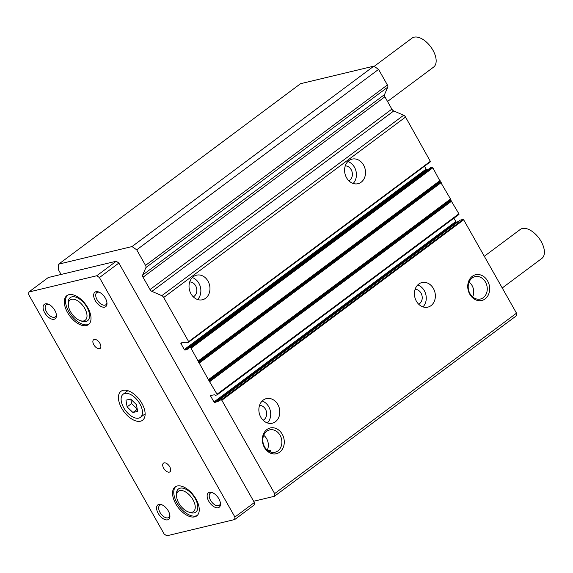 <?xml version="1.0" encoding="UTF-8"?>
<svg xmlns="http://www.w3.org/2000/svg" width="573" height="573" viewBox="0 0 573 573"><rect width="100%" height="100%" fill="white"/><g stroke="black" fill="none" stroke-linecap="round" stroke-linejoin="round"><path stroke-width="0.86" d="M275.448 421.699A12.642 10.335 -103.5 0 1 272.282 423.189A12.642 10.335 -103.5 0 1 259.92 415.339A12.642 10.335 -103.5 0 1 263.222 400.097A12.642 10.335 -103.5 0 1 266.388 398.607A12.642 10.335 -103.5 0 1 278.75 406.458A12.642 10.335 -103.5 0 1 275.448 421.699M431.003 305.645A12.642 10.335 -103.5 0 1 427.838 307.135A12.642 10.335 -103.5 0 1 415.482 299.285A12.642 10.335 -103.5 0 1 418.784 284.043A12.642 10.335 -103.5 0 1 421.95 282.546A12.642 10.335 -103.5 0 1 434.305 290.404A12.642 10.335 -103.5 0 1 431.003 305.645M279.71 452.154A13.236 10.823 -103.5 0 1 264.404 447.492A13.236 10.823 -103.5 0 1 266.918 429.535A13.236 10.823 -103.5 0 1 282.224 434.198A13.236 10.823 -103.5 0 1 279.71 452.154M266.782 431.247A11.51 9.412 76.5 0 0 263.687 444.877A11.51 9.412 76.5 0 0 274.617 452.355A11.51 9.412 76.5 0 0 277.905 450.908A11.51 9.412 76.5 0 0 280.82 436.798A11.51 9.412 76.5 0 0 269.26 429.994A11.51 9.412 76.5 0 0 266.782 431.247M485.102 298.92A13.236 10.823 -103.5 0 1 469.796 294.257A13.236 10.823 -103.5 0 1 472.302 276.301A13.236 10.823 -103.5 0 1 487.609 280.963A13.236 10.823 -103.5 0 1 485.102 298.92M472.173 278.012A11.51 9.412 76.5 0 0 469.072 291.65A11.51 9.412 76.5 0 0 480.009 299.12A11.51 9.412 76.5 0 0 483.297 297.674A11.51 9.412 76.5 0 0 486.205 283.563A11.51 9.412 76.5 0 0 474.652 276.759A11.51 9.412 76.5 0 0 472.173 278.012M361.169 182.207A12.642 10.335 -103.5 0 1 358.003 183.697A12.642 10.335 -103.5 0 1 345.641 175.847A12.642 10.335 -103.5 0 1 348.95 160.605A12.642 10.335 -103.5 0 1 352.109 159.115A12.642 10.335 -103.5 0 1 364.471 166.965A12.642 10.335 -103.5 0 1 361.169 182.207M205.607 298.261A12.642 10.335 -103.5 0 1 202.441 299.758A12.642 10.335 -103.5 0 1 190.086 291.901A12.642 10.335 -103.5 0 1 193.388 276.659A12.642 10.335 -103.5 0 1 196.553 275.169A12.642 10.335 -103.5 0 1 208.909 283.019A12.642 10.335 -103.5 0 1 205.607 298.261M263.107 420.253A7.764 6.346 76.5 0 0 263.988 419.715A7.764 6.346 76.5 0 0 266.244 411.006A7.764 6.346 76.5 0 0 259.548 405.383M418.67 304.191A7.764 6.346 76.5 0 0 419.551 303.654A7.764 6.346 76.5 0 0 421.807 294.945A7.764 6.346 76.5 0 0 415.11 289.329M270.363 451.968L270.843 450.414L269.869 450.091L268.243 450.879M348.835 180.76A7.764 6.346 76.5 0 0 349.709 180.223A7.764 6.346 76.5 0 0 351.965 171.506A7.764 6.346 76.5 0 0 345.268 165.891M193.273 296.814A7.764 6.346 76.5 0 0 194.147 296.277A7.764 6.346 76.5 0 0 196.41 287.567A7.764 6.346 76.5 0 0 189.706 281.952M61.089 274.453L58.288 269.489L58.697 264.139L132.012 246.569L136.718 249.821L145.535 265.399A2.707 1.468 53.3 0 1 145.914 267.584L142.656 275.04A2.707 1.468 -126.7 0 0 143.035 277.217L150.019 289.558A2.707 1.468 -126.7 0 0 151.902 291.378L161.815 295.675A2.707 1.468 53.3 0 1 163.692 297.494L188.66 341.623L188.617 342.16L185.788 342.84A0.723 0.394 53.3 0 1 185.036 342.317L181.018 342.933A0.723 0.394 -126.7 0 0 180.961 343.642L184.277 349.509A0.723 0.394 -126.7 0 0 185.036 350.031L188.703 348.799A0.723 0.394 53.3 0 1 188.761 348.083L190.272 347.725A0.723 0.394 53.3 0 1 191.024 348.241L208.801 380.393L217.045 394.224A0.723 0.394 53.3 0 1 216.988 394.933L215.469 395.298A0.723 0.394 53.3 0 1 214.717 394.783L210.699 395.391A0.723 0.394 -126.7 0 0 210.642 396.108L213.958 401.967A0.723 0.394 -126.7 0 0 214.717 402.49L218.385 401.258A0.723 0.394 53.3 0 1 218.435 400.548L221.271 399.868L221.837 400.255L274.646 493.604L274.438 496.282L253.653 501.268M274.646 493.604L516.495 313.173L516.287 315.852L274.438 496.282M516.495 313.173L463.679 219.824L463.12 219.438L460.284 220.111A0.723 0.394 -126.7 0 0 460.14 220.218M458.164 221.672L456.559 222.059L214.717 402.49M213.958 401.967L455.807 221.536A0.723 0.394 -126.7 0 0 456.559 222.059M455.807 221.536L453.916 218.198M217.131 394.833L458.837 214.503A0.723 0.394 -126.7 0 0 458.887 213.793L450.858 200.328L209.016 380.759M208.801 380.393L450.65 199.963L450.858 200.328M450.65 199.963L450.536 199.032L440.386 181.813L198.537 362.243M198.33 361.878L440.179 181.448L440.386 181.813M440.179 181.448L432.873 167.81A0.723 0.394 -126.7 0 0 432.121 167.287L430.602 167.653A0.723 0.394 -126.7 0 0 430.459 167.76M428.482 169.214L426.878 169.594L185.036 350.031M184.277 349.509L426.126 169.078A0.723 0.394 -126.7 0 0 426.878 169.594M426.126 169.078L424.5 166.199M188.725 342.081L430.531 161.701L405.541 117.064A2.707 1.468 -126.7 0 0 403.664 115.245L393.744 110.947L151.902 291.378M150.019 289.558L391.868 109.128A2.707 1.468 -126.7 0 0 393.744 110.947M391.868 109.128L384.884 96.787L143.035 277.217M142.656 275.04L384.504 94.609A2.707 1.468 -126.7 0 0 384.884 96.787M384.504 94.609L387.763 87.146A2.707 1.468 -126.7 0 0 387.384 84.969L378.567 69.39L136.718 249.821M378.567 69.39L373.861 66.139L132.012 246.569M373.861 66.139L300.546 83.701L58.697 264.139M267.412 422.953A12.642 10.335 76.5 0 0 270.284 410.669A12.642 10.335 76.5 0 0 262.155 401.028M422.974 306.892A12.642 10.335 76.5 0 0 425.846 294.615A12.642 10.335 76.5 0 0 417.717 284.967M353.133 183.46A12.642 10.335 76.5 0 0 356.005 171.177A12.642 10.335 76.5 0 0 347.883 161.536M197.57 299.514A12.642 10.335 76.5 0 0 200.45 287.238A12.642 10.335 76.5 0 0 192.32 277.59M267.262 450.127A10.787 8.817 76.5 0 0 263.709 435.315M472.646 296.893A10.787 8.817 76.5 0 0 469.101 282.081M192.019 512.241A12.642 6.869 -126.7 0 0 192.986 499.749A12.642 6.869 -126.7 0 0 179.793 490.638A12.642 6.869 -126.7 0 0 176.584 496.376A12.642 6.869 -126.7 0 0 188.109 511.825A12.642 6.869 -126.7 0 0 192.019 512.241M176.584 496.376L176.463 494.743A14.447 7.85 53.3 0 1 178.482 488.955A14.447 7.85 53.3 0 1 180.137 488.189A14.447 7.85 53.3 0 1 194.362 497.199A14.447 7.85 53.3 0 1 195.758 512.119A14.447 7.85 53.3 0 1 194.104 512.878A14.447 7.85 53.3 0 1 189.642 512.405L188.109 511.825M484.307 256.289L520.255 229.465A18.057 9.813 53.3 0 1 522.325 228.512A18.057 9.813 53.3 0 1 540.103 239.772A18.057 9.813 53.3 0 1 541.857 258.416L502.242 287.975M68.309 304.277A14.447 7.85 53.3 0 1 70.235 297.631A14.447 7.85 53.3 0 1 71.89 296.864A14.447 7.85 53.3 0 1 86.115 305.875A14.447 7.85 53.3 0 1 87.511 320.787A14.447 7.85 53.3 0 1 85.857 321.553A14.447 7.85 53.3 0 1 80.592 320.744M176.556 495.602A14.447 7.85 53.3 0 1 178.482 488.955A14.447 7.85 53.3 0 1 180.137 488.189A14.447 7.85 53.3 0 1 194.362 497.199A14.447 7.85 53.3 0 1 195.758 512.119A14.447 7.85 53.3 0 1 194.104 512.878A14.447 7.85 53.3 0 1 188.839 512.069M220.383 502.922A7.564 4.111 53.3 0 1 219.316 505.336A7.564 4.111 53.3 0 1 218.449 505.737A7.564 4.111 53.3 0 1 211 501.024A7.564 4.111 53.3 0 1 210.27 493.217A7.564 4.111 53.3 0 1 211.136 492.816A7.564 4.111 53.3 0 1 212.891 492.88M56.34 314.455A7.564 4.111 53.3 0 1 55.273 316.869A7.564 4.111 53.3 0 1 54.406 317.27A7.564 4.111 53.3 0 1 46.957 312.557A7.564 4.111 53.3 0 1 46.227 304.743A7.564 4.111 53.3 0 1 47.093 304.349A7.564 4.111 53.3 0 1 48.841 304.413M169.823 515.041A7.564 4.111 53.3 0 1 168.756 517.455A7.564 4.111 53.3 0 1 167.889 517.856A7.564 4.111 53.3 0 1 160.447 513.143A7.564 4.111 53.3 0 1 159.709 505.329A7.564 4.111 53.3 0 1 160.576 504.935A7.564 4.111 53.3 0 1 162.331 504.992M106.9 302.336A7.564 4.111 53.3 0 1 105.833 304.757A7.564 4.111 53.3 0 1 104.959 305.151A7.564 4.111 53.3 0 1 97.517 300.438A7.564 4.111 53.3 0 1 96.787 292.631A7.564 4.111 53.3 0 1 97.654 292.23A7.564 4.111 53.3 0 1 99.401 292.294M209.439 492.3A9.032 4.906 -126.7 0 0 208.751 501.225A9.032 4.906 -126.7 0 0 218.17 507.728A9.032 4.906 -126.7 0 0 220.469 503.631A9.032 4.906 -126.7 0 0 212.232 492.594A9.032 4.906 -126.7 0 0 209.439 492.3M45.396 303.833A9.032 4.906 -126.7 0 0 44.708 312.758A9.032 4.906 -126.7 0 0 54.127 319.261A9.032 4.906 -126.7 0 0 56.419 315.164A9.032 4.906 -126.7 0 0 48.189 304.127A9.032 4.906 -126.7 0 0 45.396 303.833M158.879 504.412A9.032 4.906 -126.7 0 0 158.191 513.344A9.032 4.906 -126.7 0 0 167.61 519.847A9.032 4.906 -126.7 0 0 169.909 515.75A9.032 4.906 -126.7 0 0 161.672 504.713A9.032 4.906 -126.7 0 0 158.879 504.412M95.956 291.714A9.032 4.906 -126.7 0 0 95.261 300.639A9.032 4.906 -126.7 0 0 104.687 307.142A9.032 4.906 -126.7 0 0 106.979 303.053A9.032 4.906 -126.7 0 0 98.749 292.015A9.032 4.906 -126.7 0 0 95.956 291.714M123.052 390.349A18.057 9.813 -126.7 0 0 120.982 391.302A18.057 9.813 -126.7 0 0 122.737 409.953A18.057 9.813 -126.7 0 0 140.514 421.205A18.057 9.813 -126.7 0 0 142.584 420.253A18.057 9.813 -126.7 0 0 140.829 401.609A18.057 9.813 -126.7 0 0 123.052 390.349M94.244 339.431A5.415 2.944 -126.7 0 0 93.628 339.717A5.415 2.944 -126.7 0 0 94.151 345.311A5.415 2.944 -126.7 0 0 99.487 348.692A5.415 2.944 -126.7 0 0 100.103 348.405A5.415 2.944 -126.7 0 0 99.58 342.812A5.415 2.944 -126.7 0 0 94.244 339.431M164.086 462.869A5.415 2.944 -126.7 0 0 163.463 463.156A5.415 2.944 -126.7 0 0 163.985 468.75A5.415 2.944 -126.7 0 0 169.322 472.123A5.415 2.944 -126.7 0 0 169.945 471.837A5.415 2.944 -126.7 0 0 169.415 466.243A5.415 2.944 -126.7 0 0 164.086 462.869M175.746 486.556A18.057 9.813 -126.7 0 0 178.461 505.286A18.057 9.813 -126.7 0 0 195.851 515.965A18.057 9.813 -126.7 0 0 197.284 515.421M177.179 486.011A18.057 9.813 -126.7 0 0 175.109 486.964A18.057 9.813 -126.7 0 0 176.864 505.615A18.057 9.813 -126.7 0 0 194.634 516.875A18.057 9.813 -126.7 0 0 196.704 515.915A18.057 9.813 -126.7 0 0 194.956 497.271A18.057 9.813 -126.7 0 0 177.179 486.011M67.499 295.231A18.057 9.813 -126.7 0 0 70.214 313.961A18.057 9.813 -126.7 0 0 87.605 324.64A18.057 9.813 -126.7 0 0 89.037 324.096M68.932 294.687A18.057 9.813 -126.7 0 0 66.862 295.639A18.057 9.813 -126.7 0 0 68.61 314.291A18.057 9.813 -126.7 0 0 86.387 325.543A18.057 9.813 -126.7 0 0 88.457 324.59A18.057 9.813 -126.7 0 0 86.709 305.946A18.057 9.813 -126.7 0 0 68.932 294.687M28.843 292.029L48.29 277.518L116.24 261.238L118.876 263.057L254.362 502.521L254.168 505.021L234.722 519.532L166.772 535.812L164.136 533.993L28.65 294.529L28.843 292.029L96.794 275.742L99.43 277.561L234.916 517.032L234.722 519.532M254.362 502.521L234.916 517.032M118.876 263.057L99.43 277.561M116.24 261.238L96.794 275.742M83.773 320.916A12.642 6.869 53.3 0 1 79.862 320.5A12.642 6.869 53.3 0 1 68.337 305.044A12.642 6.869 53.3 0 1 71.546 299.314A12.642 6.869 53.3 0 1 84.74 308.417A12.642 6.869 53.3 0 1 83.773 320.916M79.862 320.5L81.395 321.073A14.447 7.85 -126.7 0 0 85.857 321.553A14.447 7.85 -126.7 0 0 87.511 320.787A14.447 7.85 -126.7 0 0 86.115 305.875A14.447 7.85 -126.7 0 0 71.89 296.864A14.447 7.85 -126.7 0 0 70.235 297.631A14.447 7.85 -126.7 0 0 68.216 303.418L68.337 305.044M387.534 101.464L433.611 67.091A18.057 9.813 -126.7 0 0 431.856 48.44A18.057 9.813 -126.7 0 0 414.078 37.188A18.057 9.813 -126.7 0 0 412.008 38.14L374.183 66.361M124.799 393.436A14.447 7.85 53.3 0 1 139.024 402.439A14.447 7.85 53.3 0 1 140.421 417.359A14.447 7.85 53.3 0 1 138.766 418.125A14.447 7.85 53.3 0 1 124.549 409.115A14.447 7.85 53.3 0 1 123.145 394.203A14.447 7.85 53.3 0 1 124.799 393.436M136.453 404.66L130.63 399.044L125.96 400.169L127.113 406.902L132.943 412.51L137.613 411.393L136.453 404.66M137.248 409.294L132.943 412.51M130.816 399.231L131.561 403.578L137.205 409.015M131.561 403.578L127.113 406.902M463.679 219.824L221.837 400.255M463.12 219.438L221.271 399.868M460.284 220.111L218.435 400.548M212.024 395.076L210.642 396.108M458.887 213.793L217.045 394.224M451.703 201.087L209.854 381.518M451.56 200.908L209.711 381.346M450.6 199.225L208.758 379.655M450.536 199.032L208.694 379.462M441.224 182.572L199.375 363.003M441.081 182.393L199.232 362.831M440.128 180.71L198.279 361.14M440.064 180.516L198.215 360.947M432.873 167.81L191.024 348.241M432.121 167.287L190.272 347.725M430.602 167.653L188.761 348.083M182.35 342.611L180.961 343.642M430.509 161.192L188.66 341.623M405.541 117.064L163.692 297.494M403.664 115.245L161.815 295.675M387.763 87.146L145.914 267.584M387.384 84.969L145.535 265.399M460.205 220.154L218.356 400.584M458.916 214.467L217.067 394.897M430.524 167.688L188.675 348.126M430.531 161.701L188.682 342.131M140.421 417.359L145.141 413.842M123.145 394.203L127.865 390.679"/></g></svg>

